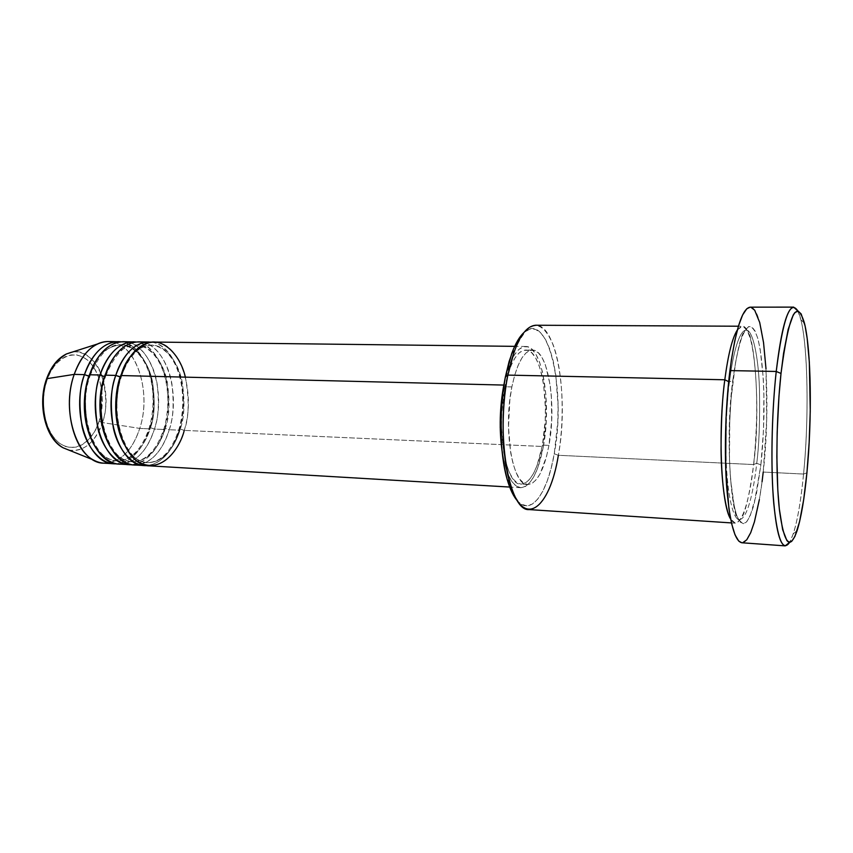 <?xml version="1.0" encoding="UTF-8"?>
<svg xmlns="http://www.w3.org/2000/svg" width="853" height="853" viewBox="0 0 853 853"><rect width="100%" height="100%" fill="white"/><g stroke="black" fill="none" stroke-linecap="round" stroke-linejoin="round"><path stroke-width="0.64" stroke-dasharray="4.26 3.2" d="M99.033 378.231L96.154 371.364L92.252 365.105L87.614 360.147L82.389 356.703L76.781 354.933L70.991 354.923L65.233 356.703L59.742 360.254L54.741 365.447L50.455 372.089L47.054 379.948L46.478 379.201L47.054 379.948C41.52 392.017 40.24 427.673 59.635 443.379C79.638 456.323 95.92 434.07 99.065 421.265L102.36 422.555C99.119 435.254 83.786 458.349 63.111 447.793M151.45 342.181C165.738 343.748 178.245 362.781 181.614 382.72C184.163 403.17 183.363 418.994 179.215 430.179L178.938 429.294L180.26 429.016C184.387 417.991 185.037 402.36 182.211 382.133C178.512 362.429 165.386 344.857 151.535 345.124C140.745 346.275 132.535 351.894 126.894 361.981C132.535 351.894 140.745 346.275 151.535 345.124C165.386 344.857 178.512 362.429 182.211 382.133C185.037 402.36 184.387 417.991 180.26 429.016L184.237 430.402C189.046 417.949 189.43 400.196 185.378 377.143M121.051 375.544L121.414 376.653L120.614 376.941L121.414 376.653L121.051 375.544M68.709 450.043C83.711 452.101 94.928 442.942 102.36 422.555L139.764 428.409L149.52 428.846C161.526 392.828 146.449 344.09 120.838 341.797C135.488 343.279 148.39 362.077 151.898 381.835C154.553 402.104 153.764 417.778 149.52 428.846L149.2 427.95L150.459 427.694C154.67 416.797 155.321 401.347 152.399 381.334C148.593 361.843 135.105 344.463 120.934 344.729C108.864 346.211 99.982 352.545 94.288 363.741C99.982 352.545 108.864 346.211 120.934 344.729C135.105 344.463 148.593 361.843 152.399 381.334C155.321 401.347 154.67 416.797 150.459 427.694L154.425 429.07L164.288 429.507C176.166 393.308 161.334 344.356 136.064 341.989C150.523 343.514 163.232 362.418 166.676 382.272C169.278 402.637 168.478 418.375 164.288 429.507L163.989 428.622L165.279 428.355C169.448 417.394 170.088 401.848 167.22 381.728C163.467 362.13 150.16 344.655 136.149 344.921C124.73 346.233 116.189 352.204 110.506 362.824C116.189 352.204 124.73 346.233 136.149 344.921C150.16 344.655 163.467 362.13 167.22 381.728C170.088 401.848 169.448 417.394 165.279 428.355L169.246 429.731C173.234 418.972 174.14 403.8 171.965 384.223C169.022 365.095 157.698 345.849 143.752 342.554M104.365 376.557L105.633 376.258L105.25 375.149L105.633 376.258L104.802 376.546M119.036 464.064C134.987 463.542 146.791 451.877 154.425 429.07C158.455 418.354 159.362 403.245 157.133 383.722C154.116 364.679 142.579 345.54 128.44 342.341M89.64 374.766L90.045 375.874L89.192 376.152L90.045 375.874L89.64 374.766M529.148 509.582C542.103 508.015 551.827 489.91 558.352 455.289L554.258 453.764C566.541 391.431 548.276 308.914 523.827 332.638L529.99 329.055L535.567 329.386L540.855 333.043L545.664 339.771L549.833 349.25L553.234 361.054L555.783 374.734L558.065 405.761L557.745 422.096L554.258 453.764L551.187 468.073L547.327 480.708L542.807 491.189L537.753 499.101L532.347 504.08L526.759 505.829L521.215 504.176L517.856 501.372C531.43 516.225 547.701 492.48 554.258 453.764L558.352 455.289L753.572 464.554L756.728 463.286L760.876 464.906C762.305 452.463 763.318 436.459 763.915 416.882C764.448 390.194 762.731 357.588 757.848 338.577C755.214 330.687 752.346 326.624 749.243 326.379C746.194 328.341 743.379 332.937 740.809 340.187C737.269 352.641 734.668 365.894 732.994 379.948L732.706 380.896L729.507 381.707C732.013 360.467 738.069 330.601 746.108 330.068C752.89 329.439 758.477 357.492 759.458 388.68C760.023 420.71 759.106 445.586 756.728 463.286C759.106 445.586 760.023 420.71 759.458 388.68C758.477 357.492 752.89 329.439 746.108 330.068C738.069 330.601 732.013 360.467 729.507 381.707L728.665 381.643L729.507 381.707C726.809 400.11 725.7 426.127 726.18 459.756C727.129 492.394 732.855 520.031 739.402 519.626C748.593 518.773 754.51 483.886 756.728 463.286L753.572 464.554C749.137 501.532 743.048 521.076 735.307 523.177L730.658 519.114C742.025 536.388 751.216 488.982 753.572 464.554L558.352 455.289C568.94 399.364 557.222 324.3 535.663 325.238M803.569 474.055L806.917 472.807L803.569 474.055C800.157 508.537 795.518 531.28 789.675 542.295L793.322 533.743C797.587 520.181 800.999 500.284 803.569 474.055L763.222 472.05L803.569 474.055C809.049 418.866 808.1 347.885 800.882 319.8L797.854 311.014C807.514 329.098 809.87 411.445 803.569 474.055M724.805 379.777C726.511 365.756 729.176 352.534 732.802 340.112C735.435 332.883 738.325 328.288 741.46 326.336C744.648 326.582 747.601 330.644 750.32 338.513C755.363 357.471 757.165 390.013 756.654 416.648C756.057 436.171 755.022 452.143 753.572 464.554C760.759 404.94 755.118 325.292 742.27 326.241L738.41 326.219M149.659 465.866C165.237 465.301 176.763 453.487 184.237 430.402L180.26 429.016C176.635 441.886 165.94 462.902 147.388 462.625C138.154 461.889 130.349 455.705 123.984 444.072C130.349 455.705 138.154 461.889 147.388 462.625C165.94 462.902 176.635 441.886 180.26 429.016L178.938 429.294L179.215 430.179C172.317 451.674 161.612 463.456 147.089 465.557C165.365 463.669 175.473 443.176 179.215 430.179L169.246 429.731L179.215 430.179C191.509 392.369 175.057 341.296 148.87 341.989M134.252 464.96C150.021 464.416 161.686 452.676 169.246 429.731C181.625 392.071 165.013 341.179 138.612 341.872M543.361 446.503C538.222 472.839 530.662 486.573 520.671 487.692C512.045 486.466 505.818 474.055 501.98 450.459L505.125 465.834L508.377 475.121L512.205 481.988L516.449 486.21L520.916 487.703L525.437 486.477L529.83 482.649L533.957 476.422L537.667 468.094L543.361 446.503L546.219 420.955L545.909 394.896L542.444 371.791L539.64 362.376L536.206 354.88L532.283 349.634L527.975 346.862L523.465 346.766L518.891 349.421L514.466 354.795L510.361 362.728L504.39 382.304C509.891 359.038 516.971 347.086 525.661 346.478C542.38 345.636 551.774 403.373 543.361 446.503L184.237 430.402L543.361 446.503M511.864 386.921L504.891 386.75C495.881 429.187 505.85 485.656 520.916 484.163C530.385 483.107 537.561 470.078 542.455 445.085L548.937 445.373C544.097 470.429 537.006 483.48 527.655 484.547C512.76 486.061 502.929 429.475 511.864 386.921L509.87 399.769L508.484 427.161L510.702 452.847L513.048 463.659L516.076 472.509L519.658 479.066L523.625 483.107L527.826 484.557L532.069 483.416L536.196 479.791L540.077 473.884L546.549 456.334L548.937 445.373L551.656 421.009L551.369 396.144L550.1 384.575L545.472 365.159L542.252 358.036L538.563 353.057L534.522 350.466L530.278 350.402L525.992 352.961L521.844 358.089L517.995 365.66L514.615 375.395L511.864 386.921C516.993 363.101 523.838 350.828 532.4 350.103C548.063 349.282 556.881 404.279 548.937 445.373L542.455 445.085C550.473 404.087 541.516 349.197 525.661 350.018C516.993 350.732 510.073 362.973 504.891 386.75L511.864 386.921M741.854 542.764C750.235 543.532 758.797 513.026 763.222 472.05C771.507 401.198 765.216 306.302 750.182 307.165M103.991 463.179C120.124 462.678 132.055 451.088 139.764 428.409C133.185 448.23 122.949 459.724 109.045 462.912M139.434 464.64C156.419 460.961 165.567 442.131 169.246 429.731L165.279 428.355C161.612 441.15 150.8 462.027 132.012 461.74C122.288 460.929 114.185 454.372 107.702 442.067C114.185 454.372 122.288 460.929 132.012 461.74C150.8 462.027 161.612 441.15 165.279 428.355L163.989 428.622L164.288 429.507L154.425 429.07L150.459 427.694C146.759 440.425 135.83 461.174 116.829 460.865C106.582 459.97 98.17 453.018 91.591 440.009C98.17 453.018 106.582 459.97 116.829 460.865C135.83 461.174 146.759 440.425 150.459 427.694L149.2 427.95L149.52 428.846C142.44 450.16 131.447 461.804 116.53 463.776C135.296 462.038 145.692 441.715 149.52 428.846L139.764 428.409C152.388 391.175 135.307 340.827 108.288 341.509M164.288 429.507C157.293 450.906 146.439 462.625 131.725 464.661C150.245 462.848 160.503 442.44 164.288 429.507M124.154 463.776C141.406 460.204 150.704 441.427 154.425 429.07C166.932 391.623 150.075 341.008 123.365 341.69M113.31 342.128C137.823 347.075 151.344 393.83 139.764 428.409L102.36 422.555C115.262 387.049 92.337 340.4 66.427 353.963C78.945 347.086 96.186 357.386 102.2 376.504C106.913 396.336 106.966 411.679 102.36 422.555L99.065 421.265L101.176 412.959L102.296 395.429L101.251 386.804L99.183 378.689M47.054 379.948L44.687 388.691L43.482 397.946L43.471 407.35L44.676 416.477L47.011 424.975L50.391 432.471L54.656 438.687L59.635 443.379L65.095 446.375L70.831 447.601L76.61 447.036L82.208 444.744L87.422 440.82L92.071 435.456L96.005 428.846L99.065 421.265C103.863 409.547 105.548 377.047 87.614 360.147C68.709 345.284 50.604 366.097 47.054 379.948M762.07 481.71L759.351 499.623M742.696 542.721L741.875 542.764M750.203 307.165L750.875 307.229M765.994 368.773L766.687 419.953L763.222 472.05M760.876 464.906L763.52 429.773L763.904 394.043L763.211 377.357L760.151 349.101L757.848 338.577L755.108 331.071L752.015 326.976L748.678 326.571L745.223 330.036L741.779 337.372L738.495 348.408L735.51 362.781L731.042 399.172L729.773 419.591L729.486 460.215L730.456 478.554L734.39 507.279L737.131 516.577L740.223 522.068L743.528 523.678L746.908 521.492L750.235 515.745L756.27 494.964L760.876 464.906L756.728 463.286C754.51 483.886 748.593 518.773 739.402 519.626C732.855 520.031 727.129 492.394 726.18 459.756C725.7 426.127 726.809 400.11 729.507 381.707L732.706 380.896L732.994 379.948C731.224 393.723 730.008 411.86 729.326 434.337C728.761 465.056 731.362 500.786 737.131 516.577C740.137 522.505 743.208 524.35 746.343 522.111C749.329 517.952 751.962 511.8 754.244 503.633L760.876 464.906M737.344 329.962L742.27 326.241M542.455 445.085L537.017 465.631L533.498 473.532L529.574 479.418L525.384 483.033L521.087 484.173L516.854 482.723L512.834 478.682L509.209 472.135L506.128 463.307L503.75 452.527L501.489 426.895L501.735 413.14L504.891 386.75L507.674 375.245L511.086 365.532L514.977 357.983L519.178 352.865L523.507 350.316L527.804 350.37L531.888 352.971L535.631 357.94L538.893 365.041L541.58 373.987L543.596 384.415L545.419 408.224L545.184 420.774L542.455 445.085M184.237 430.402C196.489 392.529 180.122 341.36 154.03 342.053M514.391 350.935C528.252 319.619 541.111 317.444 553 344.42C562.884 370.405 564.974 417.543 558.352 455.289M121.403 376.663C129.144 353.547 142.291 344.431 151.535 345.124C179.109 348.035 188.95 395.003 178.938 429.283C171.72 451.141 161.206 462.251 147.388 462.625C125.519 463.776 108.363 413.876 121.403 376.663M105.623 376.269C114.686 354.294 124.858 343.844 136.149 344.921C164.576 348.259 173.905 394.736 163.989 428.611C156.696 450.341 146.044 461.377 132.012 461.74C109.824 462.838 92.465 413.236 105.623 376.269M90.034 375.874C98.841 354.358 109.141 343.972 120.934 344.729C150.224 348.493 159.021 394.47 149.2 427.95C141.843 449.542 131.053 460.513 116.829 460.865C94.31 461.91 76.759 412.607 90.034 375.874M793.322 533.743L797.107 530.641M732.727 380.875C737.674 347.16 742.131 330.228 746.108 330.068C753.391 327.371 761.409 405.644 753.743 463.925C748.87 499.773 744.093 518.336 739.402 519.626C732.738 524.68 724.165 442.675 732.727 380.875M520.671 487.692L509.689 487.052M527.655 484.547L520.916 484.163M735.307 523.177L731.458 522.921M532.4 350.103L525.661 350.018M525.661 346.478L514.668 346.35M800.882 319.8L804.443 323.159"/><path stroke-width="1.28" d="M109.045 462.912C103.65 463.776 98.394 462.774 93.265 459.895L63.111 447.793C40.027 433.964 40.72 391.271 47.16 378.625L46.478 379.201L47.16 378.625C37.735 404.141 46.115 439.178 63.111 447.793L68.709 450.043M185.378 377.143C180.228 354.784 163.499 338.268 148.657 342.682C134.06 349.527 124.847 360.478 121.051 375.544C107.435 414.334 124.996 466.527 149.659 465.866L509.689 487.052M143.752 342.554C123.674 337.991 109.621 360.318 105.25 375.149L115.763 375.416C110.837 387.625 110.016 405.004 113.289 427.556C117.639 449.446 132.663 467.113 147.089 465.557L144.498 465.557C119.74 466.218 102.104 414.121 115.763 375.416L120.614 376.941L126.894 361.981L120.113 376.962L115.763 375.416C120.038 361.15 132.61 340.144 151.45 342.181M104.802 376.546L110.506 362.824L104.365 376.557L100.025 375.021C104.343 360.862 117.01 340.016 136.064 341.989L123.365 341.69C108.853 342.277 97.615 353.302 89.64 374.766C75.768 413.065 93.777 464.661 119.036 464.064L129.166 464.661C104.098 465.28 86.238 413.481 100.025 375.021L89.64 374.766L100.025 375.021C107.947 353.473 119.111 342.405 133.505 341.808M128.44 342.341C108.182 337.927 94.043 360.051 89.64 374.766C84.404 387.283 83.733 405.1 87.614 428.206C92.7 450.587 109.365 467.071 124.154 463.776M114.003 463.765L116.53 463.776C101.763 465.194 86.441 447.654 81.995 426.063C78.636 403.81 79.468 386.676 84.479 374.638L89.192 376.152L94.288 363.741L88.808 376.162L84.479 374.638C88.829 360.574 101.603 339.889 120.838 341.797L108.288 341.509C93.617 342.096 82.261 353.046 74.222 374.382L47.16 378.625L74.222 374.382C60.211 412.447 78.455 463.744 103.991 463.179L114.003 463.765C88.648 464.352 70.554 412.852 84.479 374.638L74.222 374.382L84.479 374.638C92.476 353.217 103.757 342.213 118.322 341.626M558.352 455.289C549.801 509.422 522.974 530.235 509.742 482.446C501.767 455.534 500.871 409.589 507.866 375.107L505.413 376.749C498.685 409.803 499.559 453.775 507.247 479.642C510.19 489.718 513.73 496.968 517.856 501.372L511.139 490.571L507.055 478.97L503.878 464.672L501.777 448.262L500.86 430.456L501.18 412.042L502.716 393.862L505.413 376.749L509.113 361.459L513.645 348.632L518.795 338.769L523.827 332.638C519.392 336.732 515.351 343.716 511.704 353.568L505.413 376.749L507.866 375.107C495.422 433.761 509.028 511.832 529.148 509.582L731.458 522.921M793.642 307.123L797.854 311.014C790.081 298.731 782.873 318.883 776.23 371.46C781.22 329.642 787.02 308.2 793.642 307.123L750.182 307.165C742.302 308.232 735.553 329.386 729.923 370.597L776.23 371.46L781.007 373.454C788.801 314.117 796.617 297.356 804.443 323.159C811.299 350.242 812.173 419.228 806.917 472.807L809.156 442.515L810.254 411.135L809.337 362.216L807.162 338.321L805.083 325.921L801.159 313.947L798.12 311.057L794.857 312.603L793.183 315.088L788.172 329.397L783.587 353.217L781.007 373.454L778.97 396.197L777.158 432.674L776.859 456.877L777.808 490.134L779.311 508.804L782.649 529.66L786.914 540.642L788.471 542.018L790.07 542.252L791.68 541.367L794.921 536.42L799.56 521.759L803.643 499.911L806.917 472.807C804.443 498.269 801.18 517.547 797.107 530.641C790.006 550.825 784.131 544.086 779.493 510.425C775.59 476.614 776.177 417.991 781.007 373.454L776.23 371.46C771.645 413.257 770.654 467.604 773.746 503.238C777.446 539.395 782.755 552.413 789.675 542.295L785.208 545.877C779.301 544.534 775.174 525.885 772.818 489.931C770.877 454.98 772.21 408.224 776.23 371.46L729.923 370.597C725.413 406.828 724.154 452.9 726.713 487.404C729.763 522.889 734.817 541.346 741.854 542.764L785.208 545.877M724.805 379.777C722.416 396.336 721.169 419.537 721.052 449.35C721.275 478.49 724.879 509.209 730.658 519.114C721.211 505.029 717.789 432.695 724.805 379.777L728.665 381.643L724.805 379.777L507.866 375.107L724.805 379.777C728.131 354.453 732.311 337.852 737.344 329.962M139.434 464.64C124.815 468.062 108.288 451.557 103.234 429.006C99.385 405.719 100.057 387.774 105.25 375.149C113.15 353.558 124.261 342.458 138.612 341.872L148.87 341.989C134.646 342.586 123.61 353.728 115.763 375.416L105.25 375.149C91.506 413.694 109.291 465.589 134.252 464.96L144.498 465.557M503.814 385.076L121.051 375.544L503.814 385.076L500.476 412.916L500.221 427.428L501.98 450.459C499.122 428.792 499.741 406.998 503.814 385.076L504.39 382.304L503.814 385.076M93.265 459.895C72.953 449.584 62.781 406.028 74.222 374.382C79.628 359.188 87.337 349.069 97.359 344.026C102.68 341.52 108 340.88 113.31 342.128M104.365 376.557C99.748 389.49 95.984 417.746 107.702 442.067C95.984 417.746 99.748 389.49 104.365 376.557L100.025 375.021C95.056 387.145 94.225 404.407 97.551 426.799C101.944 448.539 117.117 466.143 131.725 464.661L129.166 464.661M63.111 447.793C45.412 438.794 37.223 404.173 46.595 378.849C51.063 366.587 57.673 358.292 66.427 353.963C58.047 358.132 51.628 366.353 47.16 378.625C49.922 368.635 56.341 360.414 66.427 353.963L97.359 344.026M763.222 472.05L762.07 481.71M759.351 499.623L754.425 521.855L750.683 532.73L746.738 539.832L742.696 542.721M741.875 542.764L738.741 541.101L735.009 534.81L731.682 523.891L728.92 508.644L725.668 467.54L726.01 418.46L728.643 381.931L731.373 359.913L734.742 340.923L738.549 325.761L742.632 314.938L746.801 308.743L750.203 307.165M750.875 307.229L754.702 310.236L759.714 322.498L763.552 342.65L765.994 368.773M738.41 326.219L535.663 325.238C524.19 326.155 514.913 342.778 507.866 375.107L514.391 350.935L511.704 353.568M514.668 346.35L154.03 342.053C139.86 342.65 128.867 353.814 121.051 375.544C118.183 383.967 116.626 395.056 116.371 408.8C116.754 427.588 123.685 449.851 136.352 460.524C160.865 477.243 180.42 447.271 184.237 430.402M88.808 376.162C84.244 388.851 80.47 415.912 91.591 440.009C80.47 415.912 84.244 388.851 88.808 376.162M120.113 376.962C115.443 390.12 111.711 419.58 123.984 444.072C111.711 419.58 115.443 390.12 120.113 376.962M509.742 482.446L507.247 479.642"/></g></svg>
